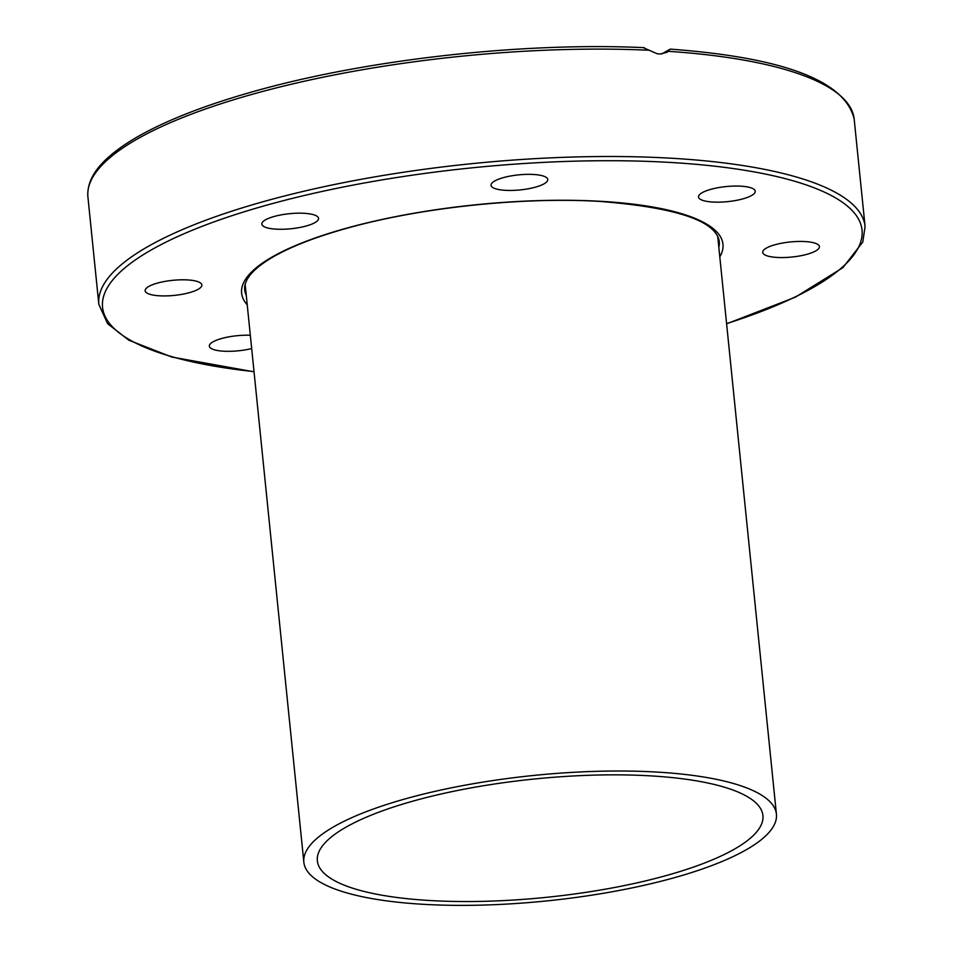 <?xml version="1.0" encoding="UTF-8"?>
<svg xmlns="http://www.w3.org/2000/svg" width="953" height="953" viewBox="0 0 953 953"><rect width="100%" height="100%" fill="white"/><g stroke="black" fill="none" stroke-linecap="round" stroke-linejoin="round"><path stroke-width="1.43" d="M304.102 213.293A28.495 7.564 -5.8 0 1 318.552 218.344A28.495 7.564 -5.8 0 1 290.963 228.756A28.495 7.564 -5.8 0 1 261.837 224.11A28.495 7.564 -5.8 0 1 275.536 216.105A28.495 7.564 -5.8 0 1 304.102 213.293M165.858 281.254A28.495 7.564 -5.8 0 1 201.857 284.983A28.495 7.564 -5.8 0 1 174.28 295.394A28.495 7.564 -5.8 0 1 145.154 290.748A28.495 7.564 -5.8 0 1 165.858 281.254M546.724 177.77A28.495 7.564 -5.8 0 1 547.761 179.509A28.495 7.564 -5.8 0 1 520.159 189.921A28.495 7.564 -5.8 0 1 491.045 185.275A28.495 7.564 -5.8 0 1 515.168 175.281A28.495 7.564 -5.8 0 1 546.724 177.77M751.595 195.496A28.495 7.564 -5.8 0 1 720.051 202.131A28.495 7.564 -5.8 0 1 698.513 196.985A28.495 7.564 -5.8 0 1 726.115 186.574A28.495 7.564 -5.8 0 1 755.229 191.219A28.495 7.564 -5.8 0 1 751.595 195.496M798.709 256.107A28.495 7.564 -5.8 0 1 762.71 252.378A28.495 7.564 -5.8 0 1 790.287 241.967A28.495 7.564 -5.8 0 1 819.413 246.613A28.495 7.564 -5.8 0 1 798.709 256.107M251.675 348.56A28.495 7.564 -5.8 0 1 209.338 346.142A28.495 7.564 -5.8 0 1 212.972 341.865A28.495 7.564 -5.8 0 1 250.317 335.253M661.763 53.94L669.959 49.27L667.314 52.189L660.274 54.023L657.165 53.749L643.632 47.781M669.959 49.27L670.364 49.127C783.878 57.573 845.144 80.898 854.174 119.113A385.095 102.269 -5.8 0 0 668.613 51.343M656.009 772.025A237.5 63.077 -5.8 0 1 776.421 814.196A237.5 63.077 -5.8 0 1 546.51 900.942A237.5 63.077 -5.8 0 1 303.84 862.191A237.5 63.077 -5.8 0 1 418.057 795.445A237.5 63.077 -5.8 0 1 656.009 772.025M649.386 775.802A223.931 59.467 174.2 0 0 425.026 797.887A223.931 59.467 174.2 0 0 317.349 860.821A223.931 59.467 174.2 0 0 546.14 897.357A223.931 59.467 174.2 0 0 762.924 815.565A223.931 59.467 174.2 0 0 649.386 775.802M246.255 295.239A238.524 63.339 -5.8 0 1 244.647 289.533C244.063 279.658 252.748 269.258 270.688 258.346C289.295 247.184 315.229 237.011 348.488 227.815C421.512 207.444 522.983 196.794 599.794 201.417C675.951 207.456 715.774 220.751 719.253 241.323A238.524 63.339 -5.8 0 1 718.836 247.244M719.813 256.833A241.919 64.244 174.2 0 0 600.307 201.286A241.919 64.244 174.2 0 0 338.827 230.376A241.919 64.244 174.2 0 0 247.232 304.829M254.01 371.622A381.7 101.363 -5.8 0 1 196.806 228.422A381.7 101.363 -5.8 0 1 753.835 171.838A381.7 101.363 -5.8 0 1 726.591 323.627M726.615 323.817L795.279 297.229L842.893 267.674L862.775 242.05L865.086 226.504A385.095 102.269 174.2 0 0 660 157.638A385.095 102.269 174.2 0 0 98.826 304.341L87.914 196.949A385.095 102.269 -5.8 0 1 649.088 50.247M87.914 196.949C86.854 183.024 94.252 169.3 110.107 155.78C121.222 146.214 136.041 136.875 154.565 127.773C180.177 115.206 211.423 103.615 248.328 93.001C361.199 60.122 520.302 41.908 644.264 47.65M98.826 304.341L107.653 323.71L128.846 340.209L171.802 357.03L254.034 371.825M865.086 226.504L854.174 119.113M776.421 814.196L717.704 236.165M303.84 862.191L245.135 284.161"/></g></svg>
